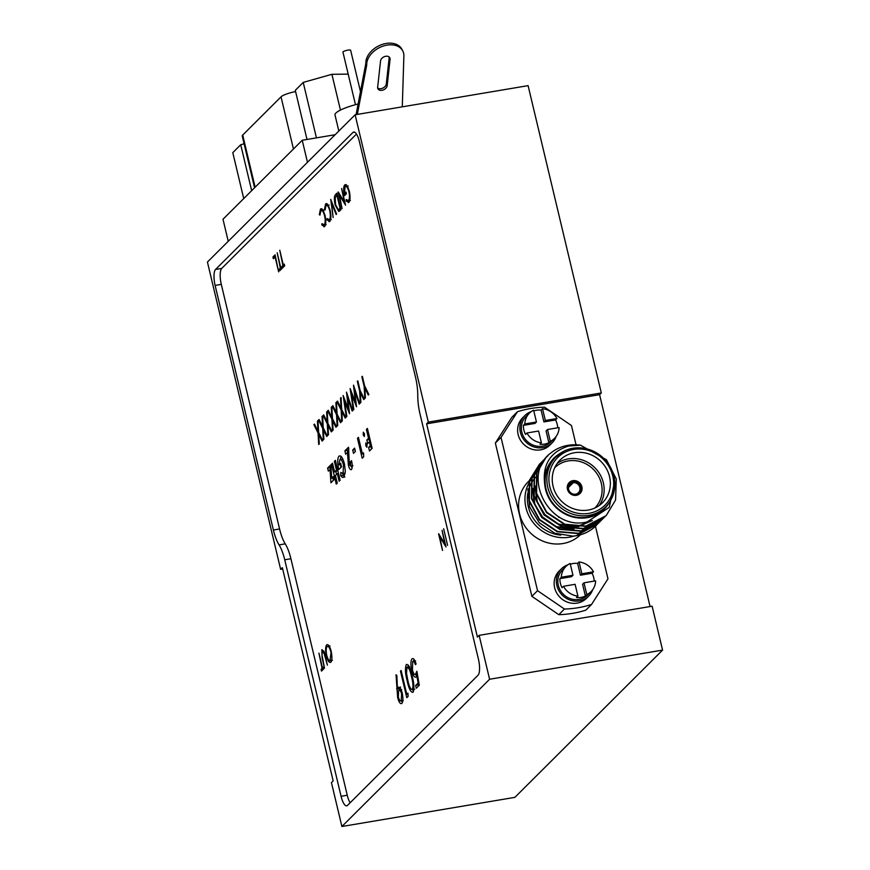 <?xml version="1.0" encoding="UTF-8"?>
<svg xmlns="http://www.w3.org/2000/svg" width="870" height="870" viewBox="0 0 870 870"><rect width="100%" height="100%" fill="white"/><g stroke="black" fill="none" stroke-linecap="round" stroke-linejoin="round"><path stroke-width="1.3" d="M338.832 131.022L335.004 114.97A26.241 5.318 -13.4 0 1 358.114 103.998M479.131 635.35L652.119 606.205L662.57 650.107L489.592 679.252L479.131 635.35L477.412 637.057L426.615 423.82L428.323 422.102L355.112 114.786L207.43 262.044L280.64 569.361L282.685 569.013M355.112 114.786L528.101 85.641L601.311 392.957L428.323 422.102M426.615 423.82L599.593 394.675L601.311 392.957M650.075 606.542L599.593 394.675M662.57 650.107L514.888 797.355L341.899 826.5L331.437 782.598L333.156 780.89L282.358 567.642L280.64 569.361M489.592 679.252L341.899 826.5M215.118 285.414L273.387 530.015A26.339 8.102 -99.6 0 0 279.063 544.892A26.339 8.102 80.4 0 1 284.729 559.78L341.073 796.278A13.17 4.045 -99.6 0 0 346.695 805.837A13.17 4.045 -99.6 0 0 347.5 805.392L478.011 675.261A13.17 4.045 -99.6 0 0 478.456 659.297L420.003 413.924A26.339 8.102 80.4 0 1 417.763 395.622A26.339 8.102 -99.6 0 0 415.534 377.319L359.375 141.582A13.17 4.045 -99.6 0 0 353.753 132.023A13.17 4.045 -99.6 0 0 352.948 132.468L215.564 269.45A13.17 4.045 -99.6 0 0 215.118 285.414L221.295 284.37L279.574 528.971A26.339 8.102 -99.6 0 0 285.24 543.859A26.339 8.102 80.4 0 1 290.906 558.736L347.25 795.234A13.17 4.045 -99.6 0 0 350.142 802.76M356.482 134.067L221.741 268.406A13.17 4.045 -99.6 0 0 221.295 284.37M447.582 545.349L443.635 528.753L447.582 545.349M364.117 386.28L364.856 398.471L365.422 397.905L364.813 387.922L368.282 395.056L368.847 394.491L364.606 385.791L362.355 376.318L361.866 376.808L364.117 386.28L364.791 386.16M359.571 390.804L360.321 402.995L360.876 402.44L360.267 392.457L363.736 399.58L364.302 399.025L360.06 390.315L357.809 380.853L357.32 381.343L359.571 390.804L360.245 390.695M350.121 388.52L353.329 409.966L353.829 409.465L351.447 393.892L356.526 406.779L354.634 390.587L359.179 404.126L359.691 403.626L353.492 385.16L355.395 402.114L350.121 388.52M343.128 395.491L346.336 416.937L346.836 416.436L344.455 400.863L349.533 413.739L347.641 397.557L352.187 411.097L352.698 410.596L346.499 392.131L348.402 409.085L343.128 395.491M341.04 408.15L337.506 401.092L336.94 401.657L341.138 410.042L341.758 421.504L342.323 420.939L341.812 411.369L345.183 418.089L345.738 417.524L341.703 409.476L341.073 397.546L340.507 398.112L341.04 408.15L341.627 408.052M336.429 412.75L332.895 405.692L332.329 406.257L336.527 414.642L337.147 426.104L337.712 425.539L337.201 415.969L340.562 422.689L341.127 422.124L337.092 414.076L336.451 402.147L335.885 402.712L336.429 412.75L337.016 412.652M331.818 417.35L328.284 410.292L327.718 410.857L331.916 419.242L332.536 430.704L333.09 430.139L332.579 420.569L335.95 427.29L336.516 426.724L332.481 418.677L331.84 406.747L331.274 407.312L331.818 417.35L332.405 417.252M327.196 421.95L323.673 414.892L323.107 415.458L327.305 423.842L327.914 435.304L328.479 434.739L327.968 425.169L331.339 431.89L331.905 431.324L327.87 423.277L327.229 411.347L326.663 411.912L327.196 421.95L327.794 421.852M320.889 210.768C322.117 209.833 323.357 211.497 324.597 215.738C325.489 220.099 325.369 223.111 324.26 224.786L321.954 223.666L321.835 225.015L324.64 226.515C325.978 224.732 326.109 221.045 325.032 215.445L323.042 210.105L320.486 209.072L319.333 214.52L319.921 215.151L320.889 210.768L323.977 210.17M321.28 208.691L320.486 209.072L321.9 208.833M323.879 226.831L324.64 226.515M325.489 224.58L323.64 225.091L326.109 224.677M326.011 205.657C327.24 204.722 328.479 206.386 329.719 210.627C330.611 214.988 330.502 218 329.393 219.675L327.076 218.555L326.957 219.903L329.773 221.404C331.1 219.621 331.231 215.934 330.154 210.333L328.175 204.994L325.608 203.961L324.456 209.409L325.054 210.04L326.011 205.657L329.099 205.059M326.402 203.58L325.608 203.961L327.033 203.721M329.001 221.719L329.773 221.404M330.611 219.468L328.762 219.979L331.231 219.566M333.134 217.522L331.535 202.938L336.157 214.498L336.603 214.063L330.72 199.393L333.134 217.522M338.974 211.421L340.909 209.768L336.951 193.173L335.548 194.575C334.134 195.967 334.004 199.426 335.157 204.983L338.734 211.475M338.125 192.009L342.073 208.604L339.365 195.141L345.564 205.124L341.616 188.529L344.313 201.96L338.256 191.987M345.064 186.669C346.325 185.701 347.598 187.344 348.913 191.607C349.751 195.924 349.631 198.915 348.544 200.578L346.184 199.513L346.119 201.068L348.935 202.297C350.273 200.481 350.392 196.761 349.305 191.139L347.413 186.104L344.694 184.929C343.389 186.648 343.313 190.236 344.476 195.685L346.401 193.771L345.988 192.063L344.476 193.575L345.064 186.669L348.196 186.039M345.521 184.549L346.151 184.679M348.163 202.579L348.935 202.297M349.762 200.372L350.425 200.383M317.974 431.15L314.44 424.092L313.874 424.658L318.072 433.042L318.692 444.505L319.257 443.939L318.746 434.369L322.107 441.09L322.672 440.524L318.637 432.477L317.996 420.547L317.441 421.113L317.974 431.15L318.561 431.052M322.585 426.55L319.051 419.492L318.485 420.058L322.694 428.442L323.303 439.905L323.868 439.339L323.357 429.769L326.728 436.49L327.283 435.924L323.248 427.877L322.618 415.947L322.052 416.512L322.585 426.55L323.172 426.452M438.567 533.81L442.515 550.405L439.818 536.942L446.016 546.915L442.058 530.33L444.755 543.761L438.697 533.788M330.872 662.255C332.133 660.33 332.22 656.611 331.133 651.108C329.773 646.16 328.294 644.072 326.674 644.844C325.391 646.736 325.293 650.434 326.37 655.947C327.74 660.972 329.23 663.07 330.872 662.255M322.291 651.325L324.097 653.446L327.414 665.169L324.118 651.728L321.856 649.64L322.117 658.046L324.499 668.073L321.976 655.099L322.291 651.325L323.792 651.01M322.063 668.399L321.073 669.389L321.476 671.096L323.868 668.715L323.455 667.007L322.465 667.997L318.92 653.098L322.063 668.399L323.727 668.116M366.857 440.013L367.705 443.58L369.391 441.916L370.305 445.744L368.619 447.408L369.478 450.986L372.132 448.344L367.39 428.431L366.411 429.399L368.532 438.339L366.857 440.013L369.326 439.589L369.859 441.829M275.094 256.954L278.639 271.853L275.094 254.856L272.941 256.998L273.343 258.705L275.583 256.878M280.336 268.058L279.346 269.047L279.748 270.744L282.141 268.362L281.728 266.666L280.738 267.655L277.193 252.757L280.336 268.058L282 267.775M282.891 265.502L281.902 266.492L282.315 268.188L284.697 265.807L284.294 264.11L283.305 265.1L279.759 250.201L282.891 265.502L284.555 265.219M366.89 447.245L366.966 444.472L365.857 442.906L365.781 445.657L366.89 447.245M364.345 436.522L364.421 433.76L363.301 432.183L363.236 434.946L364.345 436.522M357.461 438.328L362.203 458.24L363.714 456.728L363.508 452.824L362.388 453.944L358.44 437.349L357.461 438.328L358.625 438.132M355.395 451.443L354.601 448.126L352.72 450.007L353.503 453.324L355.395 451.443M352.241 465.689L350.653 465.961L349.305 464.025L348.511 447.245L344.879 450.867L345.673 454.183L347.5 452.356L348.392 465.254C349.316 468.658 350.338 470.104 351.447 469.593C352.448 468.016 352.48 465.037 351.534 460.654L350.556 461.633L350.479 466.005L352.959 465.591M339.768 459.751C340.996 458.914 342.214 460.589 343.433 464.765L343.128 473.465L340.844 472.41L340.725 475.738L342.399 477.445L343.954 477.064L345.336 471.377L344.411 463.786C342.747 457.62 340.92 455.086 338.941 456.163C337.451 458.229 337.332 462.416 338.582 468.734L338.789 469.572L341.508 466.864L340.659 463.286L339.093 464.852L339.768 459.751L342.878 459.186M343.748 477.228L342.399 477.445L343.954 477.064M345.216 473.117L342.53 473.737L345.205 473.258M334.569 471.888L332.503 463.21L331.524 464.178L336.266 484.09L337.245 483.122L335.428 475.455L337.31 473.574L339.137 481.24L340.116 480.262L335.374 460.35L334.395 461.328L336.462 470.007L334.569 471.888L337.832 470.681M327.609 468.082L328.338 471.148L330.034 469.463L330.937 482.774L334.015 479.707L333.286 476.64L331.731 478.195L330.828 464.874L327.609 468.082L330.078 467.668L330.491 469.387M412.685 661.504C413.544 660.841 414.457 661.896 415.425 664.669L416.077 664.017C414.816 659.808 413.478 658.046 412.075 658.742C410.651 660.667 410.553 664.636 411.771 670.618C413.054 675.62 414.512 677.752 416.121 677.023L416.86 675.653L418.133 683.026L415.653 685.495L416.306 688.224L419.286 685.245L416.871 671.227L415.588 674.185C414.566 675.12 413.511 673.75 412.445 670.074L412.685 661.504L415.632 660.928M417.328 673.891L414.957 674.435L417.426 674.011M412.119 675.957C410.531 668.236 408.617 664.397 406.366 664.43C404.931 668.029 405.202 673.51 407.171 680.884C408.802 688.605 410.749 692.433 413.011 692.346C414.424 688.725 414.12 683.254 412.119 675.957M400.472 671.151L406.801 697.696L408.139 696.359L407.921 693.205L406.801 694.325L401.124 670.498L400.472 671.151L401.244 671.02M402.223 693.031C400.972 688.485 399.602 686.604 398.123 687.387L397.405 688.355L396.861 675.544L396.024 674.739L397.655 697.566C398.928 702.242 400.32 704.221 401.853 703.471C403.093 701.775 403.223 698.295 402.223 693.031M400.591 686.974L399.885 687.942L397.405 688.355M399.08 688.072L399.178 690.04M398.471 697.425L397.655 697.566M401.353 700.774L402.331 702.481M402.864 700.437L400.733 700.883L403.201 700.459M402.321 693.694L401.603 693.814L401.233 700.72C400.298 701.448 399.33 700.23 398.34 697.066L398.656 690.236L401.679 689.616M398.656 690.236C399.602 689.442 400.581 690.628 401.603 693.814M407.986 694.129L406.801 694.325M408.334 665.071L407.889 667.029M407.954 680.753L407.171 680.884M412.521 689.616L413.5 691.313M413.935 689.377L414.707 689.247M412.239 676.49L411.466 676.621C413.065 682.265 413.359 686.604 412.337 689.649C410.553 689.355 409.052 686.223 407.834 680.242L406.518 673.293L406.986 667.181L409.596 666.735M406.986 667.181C408.791 667.41 410.281 670.563 411.466 676.621M414.044 659.351L413.457 661.298M412.587 670.487L411.771 670.618M415.588 674.326L416.686 676.099M417.611 675.533L416.86 675.653M418.883 682.906L418.133 683.026M419.09 684.114L415.653 685.495M418.122 685.082L418.383 686.147M331.122 469.278L330.034 469.463M333.112 477.956L333.275 480.436M333.58 477.88L331.731 478.195M330.959 466.798L330.078 467.668M332.688 463.982L331.524 464.178M335.885 471.66L336.527 474.367M338.474 473.378L337.31 473.574M335.559 461.122L334.395 461.328M337.625 469.811L336.462 470.007M341.062 456.445L340.192 459.632M340.496 464.613L340.92 467.462M339.844 468.517L338.582 468.734M340.953 464.536L339.093 464.852M344.574 464.569L343.433 464.765M343.258 473.606L343.193 475.314L340.725 475.738M343.193 475.314L344.868 477.032M348.903 448.898L347.347 450.453L344.879 450.867M347.347 450.453L347.793 452.313M348.903 452.128L347.5 452.356M349.653 465.037L348.392 465.254M351.186 465.885L352.035 468.082M351.676 461.448L350.556 461.633M354.96 449.627L352.72 450.007M363.562 453.748L362.388 453.944M364.552 434.728L363.236 434.946M367.107 445.429L365.781 445.657M284.686 265.763L281.902 266.492M284.479 264.893L283.305 265.1M282.13 268.319L279.346 269.047M281.923 267.449L280.738 267.655M275.485 256.509L272.941 256.998M370.555 441.71L369.391 441.916M371.468 445.549L370.305 445.744M371.675 446.419L368.619 447.408M371.099 446.995L371.555 448.92M367.575 429.204L366.411 429.399M369.706 438.143L368.532 438.339M369.913 439.013L369.326 439.589M323.847 668.66L321.073 669.389M323.651 667.801L322.465 667.997M328.708 645.388L328.381 646.279M330.709 660.558L331.285 661.32M331.622 660.373L330.437 660.569C329.219 661.363 328.001 659.688 326.783 655.545C325.891 651.217 326 648.204 327.098 646.53L330.034 645.997M331.187 651.445L329.98 660.689L332.449 660.265M327.098 646.53C328.316 645.736 329.523 647.4 330.72 651.521M440.535 536.812L439.818 536.942M319.268 419.927L318.485 420.058M323.466 428.312L322.694 428.442M324.14 429.639L323.357 429.769M322.639 416.415L322.052 416.512M314.657 424.527L313.874 424.658M318.855 432.912L318.072 433.042M319.518 434.239L318.746 434.369M318.028 421.015L317.441 421.113M346.782 185.277L346.369 186.354M346.282 193.27L344.476 193.575M347.695 200.807L346.119 201.068M348.62 200.687L349.316 201.525M340.094 195.021L339.365 195.141M337.223 194.293L335.548 194.575M339.409 209.529L340.192 210.475M340.79 209.289L338.267 209.713L335.559 204.57L335.233 197.523L336.951 195.282L340.094 208.474L338.267 209.713M332.101 202.84L331.535 202.938M327.609 204.276L327.207 205.374M325.075 209.311L324.456 209.409M328.066 219.718L326.957 219.903M329.654 219.827L330.187 220.567M322.476 209.387L322.085 210.486M319.953 214.422L319.333 214.52M322.944 224.83L321.835 225.015M324.532 224.938L325.065 225.678M323.879 415.327L323.107 415.458M328.088 423.712L327.305 423.842M328.751 425.038L327.968 425.169M327.25 411.814L326.663 411.912M328.501 410.727L327.718 410.857M332.699 419.112L331.916 419.242M333.362 420.438L332.579 420.569M331.861 407.214L331.274 407.312M333.112 406.127L332.329 406.257M337.31 414.512L336.527 414.642M337.973 415.838L337.201 415.969M336.483 402.614L335.885 402.712M337.723 401.527L336.94 401.657M341.921 409.911L341.138 410.042M342.595 411.238L341.812 411.369M341.094 398.014L340.507 398.112M345.172 400.744L344.455 400.863M348.294 397.449L347.641 397.557M348.979 408.987L348.402 409.085M352.165 393.773L351.447 393.892M355.275 390.478L354.634 390.587M355.971 402.016L355.395 402.114M361.039 392.326L360.267 392.457M357.907 381.245L357.32 381.343M365.585 387.792L364.813 387.922M362.442 376.71L361.866 376.808M355.471 104.683L342.943 52.102A3.948 0.805 -13.4 0 1 347.826 50.155A3.948 0.805 -13.4 0 1 350.632 50.264L360.474 91.578M389.184 57.007A5.068 3.545 -28 0 1 389.184 57.67L386.291 83.998A5.068 3.545 -28 0 1 381.103 88.653A5.068 3.545 -28 0 1 377.656 87.924M381.995 90.306A5.068 3.545 -28 0 1 377.939 88.838A5.068 3.545 -28 0 1 377.656 87.261L380.549 60.933A5.068 3.545 -28 0 1 384.671 56.55A5.068 3.545 -28 0 1 389.782 57.746A5.068 3.545 -28 0 1 390.064 59.334L387.172 85.662A5.068 3.545 -28 0 1 381.995 90.306M402.288 106.836L403.843 57.007A19.749 13.811 152 0 0 402.745 50.862A19.749 13.811 152 0 0 381.669 46.621A19.749 13.811 152 0 0 366.716 65.12L357.331 114.416M402.745 50.862L401.864 49.198A19.749 13.811 152 0 0 380.788 44.957A19.749 13.811 152 0 0 365.835 63.456L356.091 114.623M366.716 65.12L365.835 63.456M228.244 241.284L222.992 219.262L302.227 140.266L335.124 134.719M307.469 162.288L302.227 140.266M254.573 187.779L242.251 136.035A13.17 2.675 -13.4 0 1 242.697 135.067L281.032 96.853A13.17 2.675 -13.4 0 1 295.593 91.567M243.73 198.588L232.79 152.652L240.718 144.735L244.1 143.789M240.718 144.735L251.669 190.671M307.001 139.461L295.3 90.328L303.228 82.411L316.441 137.873M303.228 82.411L331.905 74.298L340.442 110.088M331.905 74.298L348.196 74.135M568.599 486.591L572.395 482.806A6.025 5.601 45.1 0 0 575.113 494.236L575.603 494.932A7.025 6.525 -134.9 0 1 572.427 481.588L573.221 480.784A7.689 7.156 45.1 0 1 580.007 493.54M576.669 495.28L576.06 494.073A6.025 5.601 45.1 0 0 573.33 482.643L568.436 487.526M572.395 482.806L572.275 480.947A7.689 7.156 45.1 0 0 569.143 482.643M581.878 486.787A7.689 7.156 45.1 0 0 569.23 482.556A7.689 7.156 45.1 0 0 572.775 495.03A7.689 7.156 45.1 0 0 581.878 486.787M557.202 463.427A30.102 27.981 -134.9 0 1 603.345 482.806A30.102 27.981 -134.9 0 1 599.191 505.535M594.852 508.026A28.427 26.426 45.1 0 0 601.344 483.513A28.427 26.426 45.1 0 0 581.704 462.057A28.427 26.426 45.1 0 0 554.701 467.755M609.544 476.629A30.102 27.981 45.1 0 0 588.664 453.89A30.102 27.981 45.1 0 0 560.041 460.078A30.102 27.981 45.1 0 0 553.048 486.156A30.102 27.981 45.1 0 0 573.917 508.896A30.102 27.981 45.1 0 0 602.551 502.708A30.102 27.981 45.1 0 0 609.544 476.629M527.851 493.083A35.224 32.745 45.1 0 0 528.318 506.818A35.224 32.745 45.1 0 0 560.813 535.137M574.059 536.05A37.203 34.582 -134.9 0 1 525.948 507.645A37.203 34.582 -134.9 0 1 528.503 483.872M573.678 449.431A33.549 31.189 45.1 0 0 549.807 486.7A33.549 31.189 45.1 0 0 588.903 513.354A33.549 31.189 45.1 0 0 612.774 476.086A33.549 31.189 45.1 0 0 573.678 449.431M588.849 515.377A35.224 32.745 -134.9 0 1 551.493 496.803A35.224 32.745 -134.9 0 1 555.984 456.88A35.224 32.745 -134.9 0 1 572.862 448.278A35.224 32.745 -134.9 0 1 610.218 466.853A35.224 32.745 -134.9 0 1 605.727 506.775A35.224 32.745 -134.9 0 1 588.849 515.377M529.243 480.762L528.231 481.762A37.203 34.582 45.1 0 0 519.597 513.985A37.203 34.582 45.1 0 0 545.142 542.01A37.203 34.582 45.1 0 0 580.42 534.789M546.458 469.68A35.224 32.745 45.1 0 0 544.892 470.387M535.67 477.173A35.224 32.745 45.1 0 0 533.451 479.859M533.125 480.316A35.224 32.745 45.1 0 0 530.754 484.253M530.417 484.96A35.224 32.745 45.1 0 0 528.123 491.724M555.984 456.88L554.244 458.62A35.224 32.745 45.1 0 0 549.753 498.543A35.224 32.745 45.1 0 0 587.109 517.117A35.224 32.745 45.1 0 0 603.987 508.515L605.727 506.775M609.435 502.294A35.79 33.277 45.1 0 1 587.228 517.661A35.79 33.277 45.1 0 1 544.707 484.231C542.325 464.602 550.286 451.867 568.567 446.038L580.475 445.19L606.488 459.784L616.286 479.011L615.568 500.011L606.194 515.606L585.934 526.056L564.847 524.218L546.806 512.267L536.605 493.442L536.92 472.845L545.936 457.598L547.904 455.782M614.698 480.925L609.283 507.351L587.109 521.935C549.122 531.516 520.521 475.15 550.84 452.998A41.814 38.867 -134.9 0 1 568.056 445.309A41.814 38.867 -134.9 0 1 580.475 445.19M560.476 453.194A35.79 33.277 45.1 0 0 553.026 459.077L564.489 450.899M597.538 524.197L576.244 535.713L572.993 536.148A41.814 38.867 45.1 0 0 576.212 535.746A41.814 38.867 45.1 0 0 596.244 525.524A41.814 38.867 45.1 0 0 596.374 525.404M572.993 536.148L554.853 533.256L539.346 522.816L529.634 506.938L527.872 488.962M598.767 523.011L578.365 533.604L557.268 531.777L539.237 519.814L529.036 500.989L529.351 480.392L539.607 463.971M599.963 521.782L578.659 533.299L557.572 531.472L539.541 519.51L529.341 500.685L529.645 480.088L539.748 463.819M601.192 520.586L580.779 531.189L559.693 529.351L541.662 517.4L531.461 498.575L531.766 477.978L540.944 462.59M602.388 519.357L581.084 530.885L559.997 529.058L541.966 517.095L531.766 498.271L532.07 477.673L542.173 461.394M603.617 518.172L583.204 528.764L562.118 526.937L544.087 514.986L533.886 496.161L534.191 475.564L543.369 460.165M604.802 516.943L583.509 528.471L562.422 526.633L544.392 514.681L534.191 495.856L534.495 475.259L544.598 458.979M606.042 515.758L585.63 526.35L564.543 524.523L546.512 512.571L536.301 493.736L536.616 473.139L545.784 457.75M573.33 482.643L573.221 480.784M573.373 481.425A7.025 6.525 -134.9 0 1 576.549 494.769M544.707 484.231L544.707 484.046C544.022 474.411 546.751 466.135 552.918 459.208L553.026 459.077M528.895 483.111A37.203 34.582 -134.9 0 1 531.472 479.033M531.82 478.576A37.203 34.582 -134.9 0 1 534.082 475.944M576.049 444.787L571.459 425.528L544.544 407.182A104.552 97.201 45.1 0 0 517.465 411.738L511.788 417.393L495.356 443.047L531.874 596.331L558.79 614.677A104.552 97.201 45.1 0 0 585.88 610.12L591.546 604.465L607.978 578.811L595.461 526.285M558.79 614.677L564.456 609.033A104.552 97.201 45.1 0 0 591.546 604.465M564.456 609.033L537.54 590.676L531.874 596.331M517.465 411.738L501.033 437.392L495.356 443.047M501.033 437.392L537.54 590.676M592.133 520.564L576.799 526.6M574.874 526.785L558.573 524.099L544.968 514.605L537.29 502.012L535.246 487.526M572.449 529.199L556.147 526.513L542.543 517.019L534.865 504.426L532.821 489.951M544.707 484.046L545.838 471.573L553.015 459.077M592.329 520.499L578.169 526.654M576.495 526.905L559.236 524.784L544.663 514.909L536.659 501.392L535.137 486.004M574.069 529.319L556.811 527.198L542.249 517.324L534.234 503.806L532.712 488.418M575.44 494.693L576.06 494.073M559.497 517.139A10.201 9.483 -134.9 0 1 558.834 517.487M586.815 594.612L583.998 582.813L595.635 580.856A17.781 16.53 45.1 0 1 591.034 591.633A17.781 16.53 45.1 0 1 586.815 594.612L585.39 596.037A17.781 16.53 -134.9 0 1 576.495 597.538L577.919 596.113A17.781 16.53 45.1 0 1 563.477 586.271L562.053 587.685A17.781 16.53 -134.9 0 1 560.378 583.27A17.781 16.53 -134.9 0 1 559.899 578.659L561.324 577.234L572.96 575.277L570.144 563.477A17.781 16.53 45.1 0 0 565.924 566.457A17.781 16.53 45.1 0 0 561.324 577.234M565.924 566.457L562.433 569.937A17.781 16.53 45.1 0 0 558.312 585.336A17.781 16.53 45.1 0 0 570.633 598.767A17.781 16.53 45.1 0 0 587.544 595.113L591.034 591.633M570.318 564.228A17.781 16.53 -134.9 0 1 577.615 563.39L579.039 561.976A17.781 16.53 45.1 0 1 593.481 571.818L592.057 573.243A17.781 16.53 -134.9 0 1 593.731 577.658A17.781 16.53 -134.9 0 1 594.199 581.095M563.477 586.271L575.103 584.314L577.919 596.113M593.481 571.818L581.856 573.776L579.039 561.976M585.39 596.037L582.574 584.227L583.998 582.813M592.057 573.243L580.431 575.2L577.615 563.39M572.96 575.277L571.525 576.701L559.899 578.659M580.431 575.2L581.856 573.776M592.633 589.751A19.292 17.933 -134.9 0 1 588.609 596.178L586.38 598.408A19.292 17.933 -134.9 0 1 577.136 603.117A19.292 17.933 -134.9 0 1 556.68 592.948A19.292 17.933 -134.9 0 1 559.138 571.079L561.367 568.86A19.292 17.933 -134.9 0 1 567.805 564.858M588.609 596.178A19.292 17.933 -134.9 0 1 579.366 600.898A19.292 17.933 -134.9 0 1 558.91 590.73A19.292 17.933 -134.9 0 1 561.367 568.86M556.115 436.468A19.292 17.933 -134.9 0 1 552.091 442.906L549.862 445.125A19.292 17.933 -134.9 0 1 540.618 449.844A19.292 17.933 -134.9 0 1 520.162 439.665A19.292 17.933 -134.9 0 1 522.62 417.807L524.849 415.577A19.292 17.933 -134.9 0 1 531.287 411.575M552.091 442.906A19.292 17.933 -134.9 0 1 542.847 447.615A19.292 17.933 -134.9 0 1 522.391 437.447A19.292 17.933 -134.9 0 1 524.849 415.577M533.81 410.944A17.781 16.53 -134.9 0 1 541.096 410.107L542.521 408.693A17.781 16.53 45.1 0 1 556.963 418.535L555.538 419.96A17.781 16.53 -134.9 0 1 557.213 424.375A17.781 16.53 -134.9 0 1 557.692 427.812M550.297 441.329L548.872 442.754A17.781 16.53 -134.9 0 1 539.976 444.255L541.401 442.83A17.781 16.53 45.1 0 1 526.959 432.988L525.534 434.402A17.781 16.53 -134.9 0 1 523.86 429.997A17.781 16.53 -134.9 0 1 523.381 425.376L535.017 423.418L536.442 421.993L533.625 410.194A17.781 16.53 45.1 0 0 529.406 413.174L525.926 416.654A17.781 16.53 45.1 0 0 521.793 432.053A17.781 16.53 45.1 0 0 534.115 445.483A17.781 16.53 45.1 0 0 551.025 441.829L554.516 438.349A17.781 16.53 45.1 0 0 559.116 427.572L547.491 429.53L550.297 441.329A17.781 16.53 45.1 0 0 554.516 438.349M523.381 425.376L524.806 423.951A17.781 16.53 45.1 0 1 529.406 413.174M536.442 421.993L524.806 423.951M556.963 418.535L545.338 420.493L542.521 408.693M526.959 432.988L538.595 431.031L541.401 442.83M548.872 442.754L546.066 430.944L547.491 429.53M555.538 419.96L543.913 421.917L541.096 410.107M543.913 421.917L545.338 420.493M221.741 268.406L215.564 269.45M354.655 132.186L352.948 132.468M347.25 795.234L341.073 796.278M290.906 558.736L284.729 559.78M285.24 543.859L279.063 544.892M279.574 528.971L273.387 530.015M399.102 688.518L396.633 688.931M348.848 455.075L347.5 455.304M340.638 208.648L339.778 208.789M390.064 59.334L389.184 57.67M387.172 85.662L386.291 83.998M242.697 135.067L255.127 187.224M281.032 96.853L293.462 149.009"/></g></svg>
